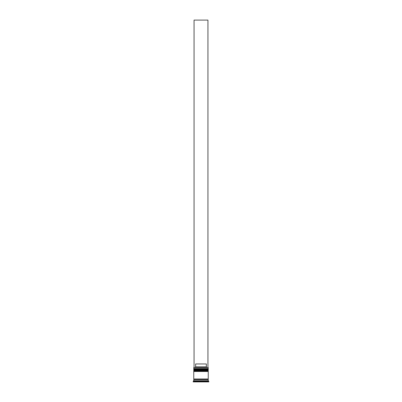 <?xml version="1.0" encoding="UTF-8"?>
<svg xmlns="http://www.w3.org/2000/svg" width="402" height="402" viewBox="0 0 402 402"><rect width="100%" height="100%" fill="white"/><g stroke="black" fill="none" stroke-linecap="round" stroke-linejoin="round"><path stroke-width="0.6" d="M208.236 369.282L193.764 369.282A0.347 0.347 0 0 1 194.111 368.935L193.764 368.584L208.236 368.584L207.889 368.935L194.111 368.935L207.889 368.935A0.347 0.347 0 0 1 208.236 369.282L208.236 369.398A0.347 0.347 0 0 1 207.889 369.745M194.111 369.745A0.347 0.347 0 0 1 193.764 369.398L208.236 369.398M208.236 371.016L193.764 371.016A0.347 0.347 0 0 1 194.111 370.669L193.764 370.322L208.236 370.322L207.889 370.669L194.111 370.669L207.889 370.669A0.347 0.347 0 0 1 208.236 371.016L208.236 371.131A0.347 0.347 0 0 1 207.889 371.478M194.111 371.478A0.347 0.347 0 0 1 193.764 371.131L208.236 371.131M193.824 379.583A0.291 0.291 0 0 0 194.111 379.297A0.291 0.291 0 0 0 193.824 379.006M208.176 379.583A0.291 0.291 0 0 1 207.889 379.297A0.291 0.291 0 0 1 208.176 379.006M193.764 367.544L208.236 367.544L193.764 367.544L193.764 368.584M193.764 380.744L193.764 379.583L208.236 379.583L208.236 380.744L193.764 380.744L193.186 381.322L193.186 381.9L208.814 381.9L208.814 381.322L193.186 381.322M208.236 380.744L208.814 381.322M208.236 367.544L208.236 368.584M208.236 370.322L208.236 369.745L193.764 369.745L193.764 370.322M208.236 371.478L193.764 371.478L193.764 379.006L208.236 379.006L208.236 371.478M195.065 367.428L195.648 366.85L195.648 363.956L206.352 363.956L206.352 366.85L206.935 367.428M206.352 366.85L195.648 366.85M207.945 367.428L207.945 20.1L194.055 20.1L194.055 367.428"/></g></svg>
